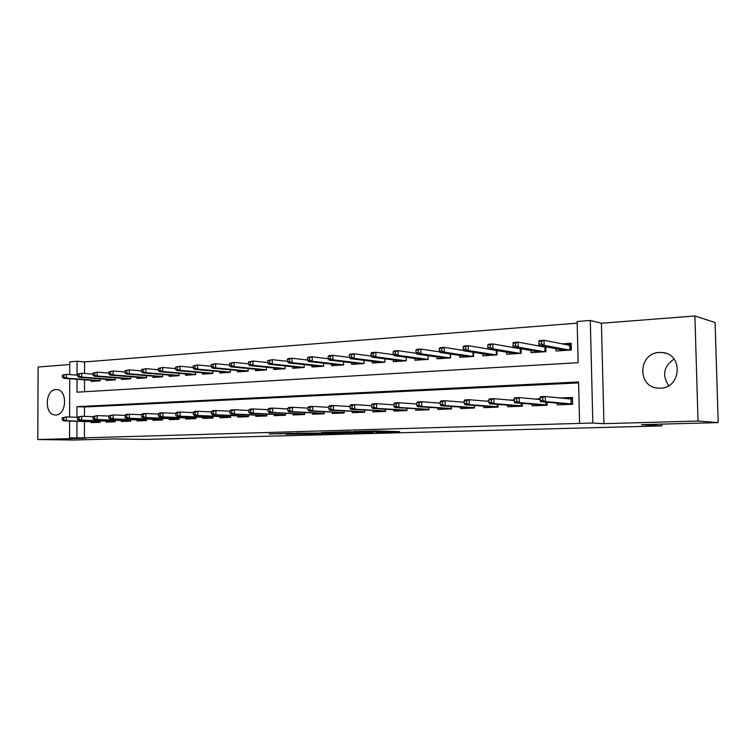 <?xml version="1.0" encoding="UTF-8"?>
<svg xmlns="http://www.w3.org/2000/svg" width="756" height="756" viewBox="0 0 756 756"><rect width="100%" height="100%" fill="white"/><g stroke="black" fill="none" stroke-linecap="round" stroke-linejoin="round"><path stroke-width="1.13" d="M376.119 432.224L399.65 431.61L375.174 430.948L353.751 431.553L370.686 431.487L365.205 431.903L381.648 431.818L376.119 432.224M55.821 414.968C66.821 415.148 67.728 389.661 56.728 389.576L55.906 389.567C44.906 389.623 44.169 414.94 55.179 414.959L55.821 414.968M660.357 388.178C681.279 388.244 683.433 354.195 662.625 352.561L659.355 352.457C638.319 352.882 636.845 386.855 657.824 388.111L660.357 388.178M286.108 434.237L316.273 433.849L290.493 433.282L269.164 433.935L294.972 433.424L310.64 433.887L286.108 434.237M84.464 421.517L84.436 437.847L69.552 437.941L69.599 421.054M718.2 422.595L698.034 421.035L694.887 315.98L715.091 322.519L718.2 422.595L641.579 424.674L661.84 425.902L145.785 439.416L113.759 438.943L73.899 440.02L37.8 439.538L86.033 438.187L69.552 437.941M694.887 315.98L601.417 323.247L603.94 423.672L698.034 421.035M603.94 423.672L592.817 423.02L579.568 423.398L578.586 381.96L76.97 406.652L76.942 417.293M84.436 437.847L579.568 423.398M347.061 432.98L372.991 432.328L348.072 431.695L324.825 432.356L347.061 432.98L347.061 432.271M343.224 433.15L319.032 433.736L296.343 433.131L321.669 433.037L328.718 432.829L321.536 432.47L343.224 433.046M69.741 364.553L38.102 367.01L37.8 439.538M513.522 347.231L512.199 347.316M539.349 345.454L536.911 345.615M557.219 403.231L557.257 404.866L572.623 404.28L572.462 397.476L560.357 397.987M532.139 404.252L532.177 405.821L547.146 405.254L547.079 402.324M507.692 405.235L507.72 406.756L522.32 406.199L522.264 403.42M483.84 406.199L483.868 407.673L498.109 407.125L498.053 404.469M460.574 407.125L460.602 408.561L474.494 408.023L473.946 405.452M437.866 408.042L437.894 409.421L451.455 408.911L451.408 406.482M415.705 408.92L415.724 410.272L428.964 409.761L428.926 407.437M394.065 409.78L394.084 411.094L407.011 410.602L406.974 408.363M372.925 410.621L372.944 411.907L385.569 411.425L385.541 409.27M352.277 411.444L352.287 412.691L364.619 412.218L364.6 410.139M332.092 412.247L332.101 413.466L344.16 413.003L344.131 410.99M312.36 413.022L312.37 414.222L324.163 413.768L324.135 411.822M293.073 413.787L293.082 414.959L304.602 414.515L304.592 412.634M274.211 414.534L274.22 415.677L285.485 415.242L285.475 413.419M255.755 415.261L255.764 416.376L266.783 415.961L266.774 414.184M237.696 415.97L237.705 417.066L248.488 416.66L248.478 414.931M220.024 416.669L220.024 417.747L230.589 417.34L230.58 415.668M202.721 417.35L202.721 418.408L213.06 418.011L213.05 416.376M185.778 418.011L185.787 419.051L195.908 418.663L195.899 417.076M169.193 418.663L169.193 419.684L179.106 419.306L179.106 417.756M152.939 419.306L152.939 420.308L162.653 419.939L162.644 418.427M137.016 419.93L137.016 420.912L146.532 420.553L146.532 419.07M121.414 420.544L121.414 421.508L130.741 421.158L130.731 419.712M106.114 421.139L106.114 422.094L115.252 421.744L115.252 420.336M578.605 382.905L84.492 406.993L84.474 416.367M540.134 398.828L534.813 399.045M514.165 399.905L509.922 400.085M488.867 400.954L485.654 401.096M464.222 401.984L461.982 402.079M474.447 405.49L474.494 408.023M440.209 402.986L438.905 403.033M100.085 420.941L100.085 422.33L91.117 422.67L91.117 421.725M577.178 323.171L84.578 361.926L84.559 373.455M84.54 379.814L84.521 391.74M555.981 348.733L556.038 351.02L571.347 350.019L571.186 343.262L562.266 343.876M545.851 346.853L545.955 351.682L531.033 352.655L530.986 350.472M521.12 348.743L521.215 353.298L506.662 354.252L506.615 352.164M496.994 350.567L497.079 354.876L482.886 355.811L482.848 353.799M473.464 352.324L473.539 356.416L459.695 357.323L459.657 355.396M450.5 354.025L450.576 357.919L437.053 358.807L437.025 356.945M428.094 355.679L428.151 359.393L414.959 360.253L414.931 358.457M406.208 357.276L406.265 360.82L393.375 361.661L393.356 359.922M384.842 358.826L384.889 362.219L372.302 363.041L372.273 361.359M363.967 360.329L364.005 363.589L351.701 364.392L351.682 362.757M343.564 361.793L343.602 364.921L331.572 365.706L331.563 364.118M323.625 363.22L323.653 366.225L311.897 367L311.888 365.45M304.129 364.609L304.158 367.501L292.666 368.257L292.648 366.755M285.059 365.961L285.088 368.748L273.842 369.486L273.833 368.021M266.414 367.274L266.433 369.967L255.434 370.686L255.424 369.268M248.166 368.559L248.185 371.168L237.422 371.867L237.412 370.478M230.315 369.807L230.325 372.33L219.798 373.02L219.788 371.668M212.833 371.035L212.842 373.473L202.532 374.154L202.523 372.821M195.719 372.226L195.728 374.598L185.636 375.26L185.626 373.965M178.964 373.388L178.974 375.694L169.079 376.337L169.079 375.07M162.549 374.532L162.549 376.771L152.863 377.405L152.863 376.157M146.466 375.647L146.475 377.82L136.978 378.444L136.978 377.225M130.712 376.734L130.712 378.85L121.404 379.465L121.404 378.265M115.262 377.802L115.262 379.862L106.142 380.457L106.142 379.285M100.123 378.85L100.123 380.854L91.183 381.44L91.183 380.287M661.84 425.902L661.793 424.125M69.722 374.56L69.75 361.84L77.065 361.255L77.036 375.118M84.578 361.926L77.065 361.255M77.027 379.276L76.999 392.184L578.123 362.682L577.14 321.498L590.304 320.45L592.817 423.02M601.417 323.247L590.304 320.45M69.609 417.029L69.713 378.756M76.942 421.281L76.904 437.733M84.492 406.993L76.97 406.652M668.691 385.683C661.887 375.269 663.673 366.405 674.05 359.072M368.295 432.385L341.788 432.026L368.295 432.385M327.877 433.301L338.433 433.131L327.877 433.301M561.613 350.661L561.595 349.773M566.575 344.717L571.215 344.405M569.863 350.113L569.75 345.35L570.978 344.424L571.111 350.037M538.877 341.372L538.943 344.178L541.57 343.999L541.504 341.192L538.877 341.372L539.302 340.616L544.018 340.285L544.131 345.322L539.406 345.653L565.101 350.425M541.57 343.999L544.131 345.322L569.665 350.132M541.504 341.192L544.018 340.285L569.75 345.35M539.406 345.653L538.943 344.178M562.833 403.742L562.861 404.649M572.472 398.091L572.387 404.29M566.027 404.536L566.008 404.025M565.885 398.535L564.685 398.412M540.105 397.618L540.171 400.444L542.808 400.33L542.742 397.505L540.105 397.618L540.531 396.683L545.265 396.484L545.378 401.559L571.12 403.893L571.007 399.045L572.245 398.1L565.998 398.544M542.742 397.505L545.265 396.484L571.007 399.045M542.808 400.33L545.378 401.559L540.635 401.748L571.697 404.318M540.171 400.444L540.635 401.748M536.722 352.287L536.703 351.474M541.362 346.446L543.044 346.324M513.003 343.205L513.059 345.974L515.611 345.804L515.554 343.026L513.003 343.205L513.494 342.459L518.087 342.128L518.191 347.108L513.598 347.429L540.086 352.069M515.611 345.804L518.191 347.108L544.537 351.776M544.745 351.757L545.095 346.711M515.554 343.026L518.087 342.128L544.641 347.051M513.598 347.429L513.059 345.974M512.445 353.874L512.426 353.118M516.773 348.119L517.34 348.081M487.79 345.001L487.847 347.732L490.332 347.552L490.285 344.821L487.79 345.001L488.357 344.254L492.836 343.933L492.931 348.847L488.452 349.149L515.696 353.657M490.332 347.552L492.931 348.847L520.043 353.373M520.251 353.364L520.298 348.601M490.285 344.821L492.836 343.933L520.147 348.714M488.452 349.149L487.847 347.732M488.763 355.424L488.754 354.725M463.23 346.739L463.277 349.433L465.705 349.272L465.658 346.569L463.23 346.739L463.863 345.993L468.229 345.681L468.314 350.538L463.957 350.841L491.901 355.216M465.705 349.272L468.314 350.538L496.144 354.942M496.352 354.923L496.267 350.444M465.658 346.569L468.229 345.681L488.395 349.026M463.957 350.841L463.277 349.433M465.658 356.936L465.639 356.284M439.302 348.44L439.34 351.096L441.712 350.935L441.665 348.27L439.302 348.44L439.992 347.694L444.245 347.391L444.33 352.183L440.077 352.476L468.692 356.737M441.712 350.935L444.33 352.183L472.821 356.463M473.048 356.454L472.963 352.249M441.665 348.27L444.245 347.391L463.778 350.463M440.077 352.476L439.34 351.096M537.856 404.734L537.875 405.603M540.965 405.49L540.956 404.989M540.153 399.433L539.283 399.461M514.137 398.714L514.193 401.502L516.764 401.398L516.707 398.61L514.137 398.714L514.628 397.788L519.24 397.59L519.344 402.598L545.917 404.857L545.86 402.211M516.707 398.61L519.24 397.59L540.153 399.546M516.764 401.398L519.344 402.598L514.732 402.787L546.484 405.282M514.193 401.502L514.732 402.787M513.504 405.698L513.522 406.539M516.537 406.426L516.528 405.934M488.839 399.782L488.896 402.532L491.4 402.428L491.343 399.678L488.839 399.782L489.406 398.866L493.895 398.677L493.999 403.619L521.338 405.802L521.29 403.335M491.343 399.678L493.895 398.677L514.174 400.453M491.4 402.428L493.999 403.619L489.501 403.798L521.905 406.218M488.896 402.532L489.501 403.798M489.746 406.633L489.765 407.446M492.704 407.333L492.695 406.86M464.203 400.822L464.25 403.534L466.688 403.439L466.641 400.718L464.203 400.822L464.836 399.915L469.211 399.726L469.296 404.602L497.372 406.728L497.325 404.413M466.641 400.718L469.211 399.726L488.877 401.36M466.688 403.439L469.296 404.602L464.921 404.781L497.93 407.134M464.25 403.534L464.921 404.781M466.565 407.55L466.584 408.325M440.19 401.833L440.228 404.517L442.61 404.422L442.562 401.738L440.19 401.833L440.88 400.935L445.152 400.756L445.227 405.575L473.984 407.626L469.665 408.212M442.562 401.738L445.152 400.756L464.231 402.249M442.61 404.422L445.227 405.575L440.965 405.745L469.835 407.786M440.228 404.517L440.965 405.745M443.101 358.41L443.092 357.805M415.961 350.094L415.998 352.721L418.314 352.561L418.266 349.924L415.961 350.094L416.717 349.357L420.865 349.064L420.941 353.789L416.792 354.082L446.031 358.221M418.314 352.561L420.941 353.789L450.066 357.957M450.292 357.938L450.226 353.988M418.266 349.924L420.865 349.064L439.765 351.89M416.792 354.082L415.998 352.721M443.942 408.448L443.952 409.194M416.773 402.825L416.821 405.471L419.136 405.377L419.089 402.731L416.773 402.825L417.529 401.937L421.697 401.757L421.763 406.511L451.162 408.505L451.124 406.463M419.089 402.731L421.697 401.757L440.209 403.137M419.136 405.377L421.763 406.511L417.605 406.681L451.445 408.703M416.821 405.471L417.605 406.681M421.073 359.856L421.064 359.28M393.205 351.71L393.243 354.299L395.492 354.148L395.454 351.549L393.205 351.71L394.018 350.973L398.062 350.69L398.128 355.358L394.084 355.641L423.908 359.667M395.492 354.148L398.128 355.358L427.849 359.412M428.085 359.393L428.019 355.67M395.454 351.549L398.062 350.69L416.339 353.298M394.084 355.641L393.243 354.299M421.848 409.317L421.857 410.035M393.952 403.789L393.989 406.397L396.238 406.312L396.201 403.695L393.952 403.789L394.764 402.901L398.818 402.731L398.885 407.427L428.879 409.355L428.85 407.437M396.201 403.695L398.818 402.731L416.792 404.006M396.238 406.312L398.885 407.427L394.83 407.588L428.954 409.412M393.989 406.397L394.83 407.588M399.565 361.264L399.555 360.725M371.007 353.279L371.035 355.849L373.237 355.698L373.199 353.128L371.007 353.279L371.876 352.551L375.817 352.277L375.883 356.889L371.933 357.163L402.305 361.084M373.237 355.698L375.883 356.889L406.161 360.829M373.199 353.128L375.817 352.277L393.479 354.677M371.933 357.163L371.035 355.849M400.274 410.158L400.283 410.858M371.678 404.734L371.716 407.304L373.918 407.219L373.88 404.64L371.678 404.734L372.547 403.855L376.507 403.685L376.564 408.325L407.002 410.187L403.128 410.754M373.88 404.64L376.507 403.685L393.961 404.857M373.918 407.219L376.564 408.325L372.604 408.486L403.269 410.338M371.716 407.304L372.604 408.486M378.548 362.634L378.548 362.133M349.338 354.819L349.366 357.352L351.512 357.201L351.483 354.668L349.338 354.819L350.255 354.091L354.11 353.817L354.167 358.382L350.311 358.646L381.204 362.464M351.512 357.201L354.167 358.382L384.889 362.209M351.483 354.668L354.11 353.817L371.177 356.048M350.311 358.646L349.366 357.352M379.2 410.99L379.21 411.67M349.952 405.651L349.981 408.193L352.126 408.108L352.098 405.556L349.952 405.651L350.869 404.781L354.734 404.611L354.791 409.194L385.56 410.99M352.098 405.556L354.734 404.611L371.687 405.707M352.126 408.108L354.791 409.194L350.926 409.355L385.56 411.018M349.981 408.193L350.926 409.355M358.013 363.976L358.013 363.504M360.555 363.816L329.21 360.092L328.217 358.826L330.315 358.675L330.287 356.17L328.189 356.312L328.217 358.826M328.189 356.312L329.162 355.603L332.923 355.329L332.971 359.837L364.005 363.541M330.315 358.675L332.971 359.837L329.21 360.092M330.287 356.17L332.923 355.329L349.395 357.39M307.541 357.777L307.569 360.253L309.61 360.111L309.591 357.635L307.541 357.777L308.561 357.068L312.228 356.804L312.275 361.264L308.599 361.51L340.427 365.129M309.61 360.111L312.275 361.264L343.593 364.846M309.591 357.635L312.228 356.804L328.217 358.722M308.599 361.51L307.569 360.253M287.375 359.213L287.403 361.661L289.397 361.519L289.368 359.072L287.375 359.213L288.433 358.505L292.024 358.25L292.062 362.653L288.471 362.899L320.724 366.414M289.397 361.519L292.062 362.653L323.653 366.121M289.368 359.072L292.024 358.25L307.569 360.036M288.471 362.899L287.403 361.661M267.671 360.612L267.69 363.031L269.646 362.889L269.627 360.47L267.671 360.612L272.283 359.658L272.311 364.005L268.805 364.25L301.455 367.681M269.646 362.889L272.311 364.005L304.148 367.378M269.627 360.47L272.283 359.658L287.393 361.33M268.805 364.25L267.69 363.031M248.422 361.973L248.44 364.364L250.34 364.231L250.33 361.84L248.422 361.973L252.986 361.028L253.014 365.337L249.593 365.564L282.602 368.909M250.34 364.231L253.014 365.337L285.088 368.607M250.33 361.84L252.986 361.028L267.69 362.606M249.593 365.564L248.44 364.364M229.607 363.305L229.616 365.677L231.478 365.545L231.468 363.173L229.607 363.305L234.124 362.379L234.152 366.632L230.807 366.858L264.165 370.119M231.478 365.545L234.152 366.632L266.433 369.807M231.468 363.173L234.124 362.379L248.431 363.853M230.807 366.858L229.616 365.677M211.207 364.619L211.217 366.953L213.041 366.83L213.022 364.486L211.207 364.619L215.687 363.693L215.706 367.898L212.436 368.125L246.125 371.3M213.041 366.83L215.706 367.898L248.185 370.979M213.022 364.486L215.687 363.693L229.616 365.072M212.436 368.125L211.217 366.953M193.205 365.895L193.215 368.2L195.001 368.077L194.991 365.762L193.205 365.895L197.656 364.978L197.675 369.136L194.472 369.353L228.463 372.453M195.001 368.077L197.675 369.136L230.325 372.132M194.991 365.762L197.656 364.978L211.207 366.282M194.472 369.353L193.215 368.2M175.609 367.142L175.609 369.429L177.358 369.306L177.348 367.019L175.609 367.142L180.013 366.235L180.032 370.345L176.895 370.563L211.17 373.587M177.358 369.306L180.032 370.345L212.842 373.256M177.348 367.019L180.013 366.235L193.215 367.463M176.895 370.563L175.609 369.429M158.382 368.361L158.391 370.62L160.092 370.506L160.092 368.238L158.382 368.361L162.757 367.463L162.767 371.536L159.696 371.744L194.235 374.692M160.092 370.506L162.767 371.536L195.728 374.362M160.092 368.238L162.757 367.463L175.609 368.626M159.696 371.744L158.391 370.62M141.523 369.552L141.533 371.791L143.196 371.678L143.196 369.438L141.523 369.552L145.861 368.663L145.87 372.699L142.865 372.906L177.641 375.779M143.196 371.678L145.87 372.699L178.974 375.448M143.196 369.438L145.861 368.663L158.382 369.76M142.865 372.906L141.533 371.791M125.023 370.724L125.033 372.944L126.658 372.831L126.658 370.61L125.023 370.724L129.333 369.845L129.333 373.833L126.394 374.031L161.397 376.847M126.658 372.831L129.333 373.833L162.549 376.516M126.658 370.61L129.333 369.845L141.533 370.884M126.394 374.031L125.033 372.944M358.609 411.793L358.618 412.455M328.737 406.539L328.765 409.062L330.863 408.977L330.835 406.454L328.737 406.539L329.71 405.679L333.481 405.518L333.528 410.054L364.619 411.774M330.835 406.454L333.481 405.518L349.962 406.53M330.863 408.977L333.528 410.054L329.758 410.206L364.619 411.822M328.765 409.062L329.758 410.206M338.48 412.578L338.49 413.22M308.032 407.418L308.051 409.903L310.102 409.818L310.083 407.333L308.032 407.418L309.043 406.567L312.729 406.407L312.776 410.886L344.15 412.549M310.083 407.333L312.729 406.407L328.747 407.342M310.102 409.818L312.776 410.886L309.091 411.028L344.15 412.615M308.051 409.903L309.091 411.028M318.805 413.352L318.815 413.976M287.809 408.268L287.828 410.725L289.831 410.65L289.803 408.183L287.809 408.268L288.868 407.427L292.459 407.267L292.506 411.699L324.154 413.305M289.803 408.183L292.459 407.267L308.042 408.145M289.831 410.65L292.506 411.699L288.905 411.84L324.154 413.381M287.828 410.725L288.905 411.84M299.565 414.099L299.565 414.704M268.049 409.1L268.068 411.538L270.024 411.453L270.005 409.024L268.049 409.1L269.155 408.268L272.67 408.117L272.699 412.493L304.602 414.042M270.005 409.024L272.67 408.117L287.809 408.93M270.024 411.453L272.699 412.493L269.183 412.634L304.602 414.127M268.068 411.538L269.183 412.634M280.741 414.836L280.75 415.422M248.743 409.922L248.762 412.322L250.671 412.247L250.652 409.837L248.743 409.922L249.886 409.09L253.317 408.939L253.355 413.267L285.485 414.77M250.652 409.837L253.317 408.939L268.059 409.705M250.671 412.247L253.355 413.267L249.915 413.4L285.485 414.864M248.762 412.322L249.915 413.4M262.323 415.554L262.332 416.131M229.871 410.716L229.89 413.088L231.761 413.012L231.742 410.64L229.871 410.716L231.052 409.894L234.407 409.752L234.436 414.023L266.783 415.479M231.742 410.64L234.407 409.752L248.752 410.461M231.761 413.012L234.436 414.023L231.081 414.156L266.783 415.583M229.89 413.088L231.081 414.156M244.301 416.254L244.311 416.821M211.425 411.491L211.434 413.844L213.268 413.768L213.258 411.415L211.425 411.491L212.644 410.678L215.923 410.536L215.942 414.77L248.488 416.169M213.258 411.415L215.923 410.536L229.881 411.207M213.268 413.768L215.942 414.77L212.663 414.902L248.488 416.282M211.434 413.844L212.663 414.902M226.668 416.943L226.668 417.492M193.385 412.256L193.394 414.581L195.18 414.505L195.171 412.181L193.385 412.256L194.632 411.444L197.845 411.311L197.864 415.488L230.58 416.849M195.171 412.181L197.845 411.311L211.434 411.935M195.18 414.505L197.864 415.488L194.651 415.62L230.58 416.972M193.394 414.581L194.651 415.62M209.393 417.614L209.403 418.153M175.742 413.003L175.751 415.299L177.499 415.233L177.49 412.927L175.742 413.003L177.017 412.2L180.164 412.067L180.174 416.197L213.06 417.52M177.49 412.927L180.164 412.067L193.385 412.653M177.499 415.233L180.174 416.197L177.027 416.329L213.06 417.643M175.751 415.299L177.027 416.329M192.487 418.266L192.487 418.796M158.476 413.73L158.476 416.008L160.187 415.932L160.187 413.655L158.476 413.73L159.781 412.937L162.861 412.804L162.871 416.896L195.908 418.172M160.187 413.655L162.861 412.804L175.742 413.352M160.187 415.932L162.871 416.896L159.79 417.019L195.908 418.304M158.476 416.008L159.79 417.019M175.921 418.909L175.921 419.429M141.58 414.439L141.58 416.698L143.253 416.622L143.253 414.373L141.58 414.439L142.912 413.655L145.927 413.523L145.936 417.577L142.922 417.69L177.972 418.985M143.253 416.622L145.936 417.577L179.106 418.805M143.253 414.373L145.927 413.523L158.476 414.042M178.047 418.994L179.106 418.947M141.58 416.698L142.922 417.69M159.686 419.542L159.696 420.052M125.042 415.138L125.042 417.369L126.677 417.303L126.677 415.072L125.042 415.138L126.403 414.364L129.352 414.231L129.352 418.238L162.653 419.438M126.677 415.072L129.352 414.231L141.58 414.723M126.677 417.303L129.352 418.238L126.403 418.361L162.653 419.58M125.042 417.369L126.403 418.361M108.873 371.876L108.873 374.069L110.471 373.955L110.471 371.763L108.873 371.876L113.135 370.998L113.135 374.948L110.253 375.146L145.473 377.887M110.471 373.955L113.135 374.948L146.466 377.556M110.471 371.763L113.135 370.998L125.023 371.98M110.253 375.146L108.873 374.069M93.054 372.991L93.045 375.165L94.613 375.052L94.623 372.878L93.054 372.991L97.278 372.132L97.278 376.034L94.453 376.233L129.871 378.907M94.613 375.052L97.278 376.034L130.712 378.576M94.623 372.878L97.278 372.132L108.873 373.058M94.453 376.233L93.045 375.165M77.556 374.097L77.547 376.242L79.087 376.138L79.087 373.984L77.556 374.097L81.752 373.237L81.742 377.102L78.983 377.291L114.572 379.909M79.087 376.138L81.742 377.102L115.262 379.578M79.087 373.984L81.752 373.237L93.054 374.116M78.983 377.291L77.547 376.242M62.37 375.174L62.361 377.301L63.863 377.197L63.873 375.061L62.37 375.174L66.528 374.324L66.519 378.151L63.816 378.34L99.565 380.892M63.863 377.197L66.519 378.151L100.123 380.561M63.873 375.061L66.528 374.324L77.547 375.156M63.816 378.34L62.361 377.301M143.791 420.156L143.791 420.657M108.845 415.828L108.845 418.03L110.452 417.964L110.452 415.753L108.845 415.828L113.126 414.931L113.126 418.89L110.234 419.004L145.757 420.232M110.452 417.964L113.126 418.89L146.532 420.043M110.452 415.753L113.126 414.931L125.042 415.384M145.804 420.232L146.532 420.204M108.845 418.03L110.234 419.004M128.199 420.761L128.199 421.253M92.988 416.499L92.988 418.673L94.557 418.607L94.566 416.424L92.988 416.499L97.231 415.602L97.231 419.523L130.731 420.648M94.566 416.424L97.231 415.602L108.845 416.036M94.557 418.607L97.231 419.523L94.406 419.637L130.731 420.808M92.988 418.673L94.406 419.637M112.927 421.357L112.927 421.839M77.462 417.151L77.452 419.306L78.993 419.249L79.002 417.085L77.462 417.151L81.667 416.272L81.657 420.147L78.889 420.26L115.252 421.404M78.993 419.249L81.657 420.147L115.252 421.243M79.002 417.085L81.667 416.272L92.988 416.679M77.452 419.306L78.889 420.26M62.247 417.794L62.238 419.93L63.75 419.863L63.75 417.728L62.247 417.794L66.415 416.925L66.405 420.761L63.693 420.875L100.085 421.99M63.75 419.863L66.405 420.761L100.085 421.82M63.75 417.728L66.415 416.925L77.462 417.303M62.238 419.93L63.693 420.875M381.638 431.033L381.648 431.818M379.89 430.977L379.899 431.77M350.075 432.356L350.075 432.961M322.009 433.037L322.018 433.717M319.032 433.065L319.032 433.736M280.003 433.566L280.013 434.095M662.625 352.561L665.724 353.25M382.517 431.052L382.527 431.865M371.602 431.043L371.612 431.544"/></g></svg>
